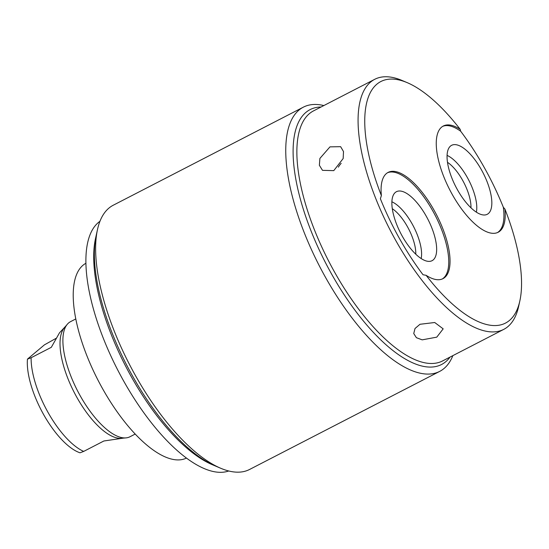 <?xml version="1.0" encoding="UTF-8"?>
<svg xmlns="http://www.w3.org/2000/svg" width="549" height="549" viewBox="0 0 549 549"><rect width="100%" height="100%" fill="white"/><g stroke="black" fill="none" stroke-linecap="round" stroke-linejoin="round"><path stroke-width="0.82" d="M228.761 470.987A140.695 55.428 -117.3 0 1 118.913 372.277A140.695 55.428 -117.3 0 1 98.443 222.455A140.695 55.428 -117.3 0 1 99.959 221.288M323.841 105.559A148.669 58.565 62.7 0 0 303.371 107.151L113.238 205.23A148.669 58.565 62.7 0 0 108.88 208.14A148.669 58.565 62.7 0 0 97.502 229.489L95.492 238.63A140.695 55.428 62.7 0 0 125.618 366.121A140.695 55.428 62.7 0 0 212.044 464.578L220.657 468.235A148.669 58.565 62.7 0 0 249.548 469.477L439.68 371.399A148.669 58.565 62.7 0 0 444.038 368.489A148.669 58.565 62.7 0 0 452.843 355.642M97.502 229.489A148.669 58.565 62.7 0 0 129.344 364.2A148.669 58.565 62.7 0 0 220.657 468.235M303.371 107.151A148.669 58.565 62.7 0 0 299.013 110.061A148.669 58.565 62.7 0 0 322.558 271.975A148.669 58.565 62.7 0 0 439.68 371.399M519.841 300.934L518.633 306.424A140.695 55.428 -117.3 0 1 507.873 326.628A140.695 55.428 -117.3 0 1 503.749 329.379L442.542 360.954A140.695 55.428 62.7 0 1 331.699 266.862A140.695 55.428 62.7 0 1 309.416 113.629A140.695 55.428 -117.3 0 1 313.541 110.877L374.747 79.303A140.695 55.428 -117.3 0 1 402.081 80.477L407.255 82.673A135.912 53.541 62.7 0 0 376.861 84.196A135.912 53.541 62.7 0 0 381.377 195.574A59.786 23.552 -117.3 0 1 388.15 172.386A59.786 23.552 -117.3 0 1 436.489 214.728A59.786 23.552 -117.3 0 1 442.968 278.652A59.786 23.552 -117.3 0 1 426.127 275.317A135.912 53.541 62.7 0 0 509.445 320.451A135.912 53.541 62.7 0 0 519.841 300.934A135.912 53.541 62.7 0 0 504.929 209.08A59.786 23.552 -117.3 0 1 498.156 232.261A59.786 23.552 -117.3 0 1 449.816 189.927A59.786 23.552 -117.3 0 1 443.338 125.996A59.786 23.552 -117.3 0 1 460.179 129.331A135.912 53.541 62.7 0 0 407.255 82.673M503.749 329.379A140.695 55.428 -117.3 0 1 392.906 235.288A140.695 55.428 -117.3 0 1 370.623 82.055A140.695 55.428 -117.3 0 1 374.747 79.303M329.983 146.858L319.895 158.428L319.367 165.27L322.496 170.341L333.771 170.636L343.166 158.537L343.502 151.545L340.641 146.686L329.983 146.858M419.992 324.281L415.017 328.501L413.74 333.538L416.389 337.69L422.188 339.852L436.771 337.148L443.18 328.851L434.726 322.51L419.992 324.281M426.127 275.317L423.032 274.754A137.504 54.173 62.7 0 1 380.375 198.745L381.377 195.574M460.179 129.331L460.673 131.238A59.786 23.552 62.7 0 0 442.7 126.359M497.49 232.57A59.786 23.552 62.7 0 0 503.33 207.254A137.504 54.173 62.7 0 0 460.673 131.238M503.33 207.254L504.929 209.08M488.377 213.54A38.821 15.297 62.7 0 0 481.398 169.751A38.821 15.297 62.7 0 0 450.509 146.061A38.821 15.297 62.7 0 0 450.482 146.082A38.821 15.297 62.7 0 0 455.855 186.811A38.821 15.297 62.7 0 0 485.927 214.796A38.821 15.297 62.7 0 0 488.377 213.54M476.36 212.168A35.417 13.951 62.7 0 0 468.757 180.154A35.417 13.951 62.7 0 0 447.078 155.408M470.96 207.824A31.245 12.311 62.7 0 0 447.49 162.326M442.302 278.967A59.786 23.552 62.7 0 0 435.192 215.393A59.786 23.552 62.7 0 0 387.512 172.75M433.195 259.938A38.821 15.297 62.7 0 0 426.216 216.141A38.821 15.297 62.7 0 0 395.321 192.452A38.821 15.297 62.7 0 0 395.294 192.473A38.821 15.297 62.7 0 0 400.667 233.201A38.821 15.297 62.7 0 0 430.745 261.187A38.821 15.297 62.7 0 0 433.195 259.938M421.172 258.558A35.417 13.951 62.7 0 0 413.569 226.552A35.417 13.951 62.7 0 0 391.89 201.799M415.778 254.214A31.245 12.311 62.7 0 0 392.302 208.716M338.349 167.15A14.905 10.513 127.5 0 1 341.183 163.321M186.427 458.086A109.608 43.179 -117.3 0 1 102.704 388.905A109.608 43.179 -117.3 0 1 85.932 263.266M135.198 434.06L129.948 436.764A64.768 25.515 -117.3 0 1 125.92 437.896A64.768 25.515 -117.3 0 1 80.312 395.973A64.768 25.515 -117.3 0 1 67.307 324.274A64.768 25.515 -117.3 0 1 70.567 321.645L75.81 318.935M125.92 437.896L121.302 438.287A62.977 24.808 62.7 0 1 76.956 397.524A62.977 24.808 -117.3 0 1 64.308 327.808L67.307 324.274M80.03 452.801L79.735 452.705A60.541 23.847 -117.3 0 0 80.017 452.801L83.688 451.408L103.871 440.991L123.429 438.109M79.735 452.705A60.541 23.847 -117.3 0 1 43.446 414.248A60.541 23.847 -117.3 0 1 27.45 359.128L44.442 344.841L56.019 338.369M83.688 451.408A62.977 24.808 62.7 0 1 48.044 412.436A62.977 24.808 -117.3 0 1 31.121 357.735L27.45 359.128M31.121 357.735L51.304 347.325L59.498 332.824L65.681 326.188M217.761 466.918A143.399 56.492 -117.3 0 1 126.881 365.469A143.399 56.492 -117.3 0 1 96.892 232.611M321.035 107.007A143.399 56.492 62.7 0 0 310.089 109.615A143.399 56.492 62.7 0 0 305.889 112.421A143.399 56.492 62.7 0 0 328.604 268.598A143.399 56.492 62.7 0 0 441.568 364.495A143.399 56.492 62.7 0 0 445.774 361.688A143.399 56.492 62.7 0 0 450.029 357.09"/></g></svg>
